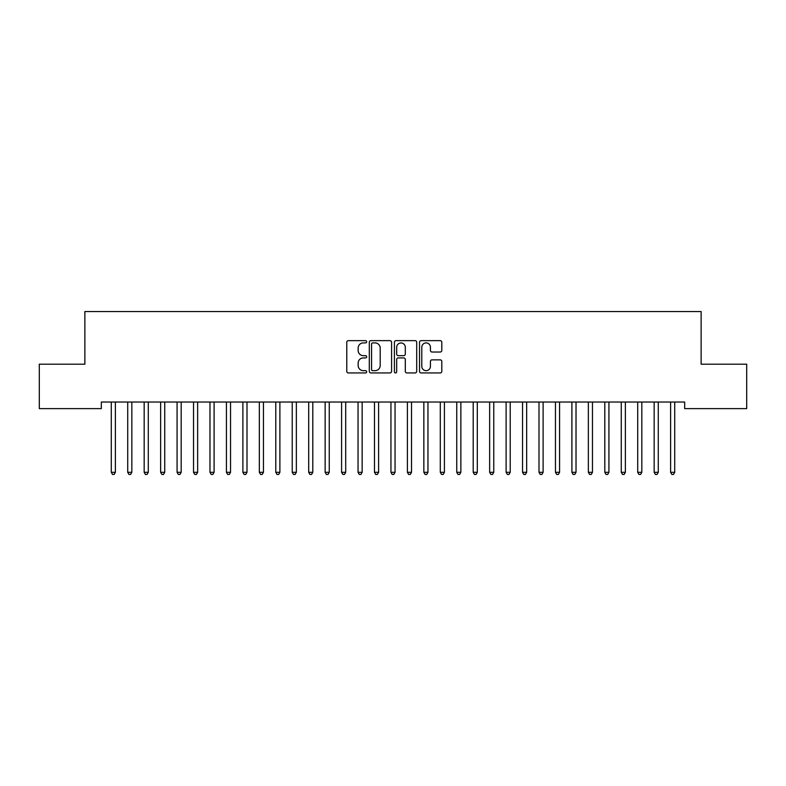 <?xml version="1.0" encoding="UTF-8"?>
<svg xmlns="http://www.w3.org/2000/svg" width="786" height="786" viewBox="0 0 786 786"><rect width="100%" height="100%" fill="white"/><g stroke="black" fill="none" stroke-linecap="round" stroke-linejoin="round"><path stroke-width="1.18" d="M366.679 341.772A1.13 1.13 0 0 0 365.549 340.643L348.395 340.643A1.611 1.611 0 0 0 346.773 342.254L346.773 371.326A1.611 1.611 0 0 0 348.395 372.937L365.549 372.937A1.13 1.13 0 0 0 366.679 371.807A1.13 1.13 0 0 0 365.549 370.678L363.329 370.678A5.168 5.168 0 0 1 358.161 365.51L358.161 363.093A5.168 5.168 0 0 1 363.329 357.925L365.549 357.925A1.13 1.13 0 0 0 366.679 356.795A1.13 1.13 0 0 0 365.549 355.665L363.329 355.665A5.168 5.168 0 0 1 358.161 350.497L358.161 348.07A5.168 5.168 0 0 1 363.329 342.902L365.549 342.902A1.13 1.13 0 0 0 366.679 341.772M440.189 352.03A1.611 1.611 0 0 0 441.811 350.409L441.811 342.254A1.611 1.611 0 0 0 440.189 340.643L421.139 340.643A1.611 1.611 0 0 0 419.528 342.254L419.528 371.326A1.611 1.611 0 0 0 421.139 372.937L440.189 372.937A1.611 1.611 0 0 0 441.811 371.326L441.811 361.472A1.611 1.611 0 0 0 440.189 359.86L432.035 359.86A1.611 1.611 0 0 0 430.423 361.472L430.423 366.355A4.323 4.323 0 0 1 426.1 370.678A4.323 4.323 0 0 1 421.787 366.355L421.787 347.225A4.323 4.323 0 0 1 426.1 342.902A4.323 4.323 0 0 1 430.423 347.225L430.423 350.409A1.611 1.611 0 0 0 432.035 352.03L440.189 352.03M684.675 402.029L101.325 402.029L101.325 408.612L39.3 408.612L39.3 364.193L84.868 364.193L84.868 311.551L701.132 311.551L701.132 364.193L746.7 364.193L746.7 408.612L684.675 408.612L684.675 402.029M391.585 342.254A1.611 1.611 0 0 0 389.974 340.643L370.913 340.643A1.611 1.611 0 0 0 369.302 342.254L369.302 371.326A1.611 1.611 0 0 0 370.913 372.937L389.974 372.937A1.611 1.611 0 0 0 391.585 371.326L391.585 342.254M396.026 340.643L415.087 340.643A1.611 1.611 0 0 1 416.698 342.254L416.698 371.326A1.611 1.611 0 0 1 415.087 372.937L406.932 372.937A1.611 1.611 0 0 1 405.311 371.326L405.311 359.536A1.611 1.611 0 0 0 403.699 357.925L398.286 357.925A1.611 1.611 0 0 0 396.675 359.536L396.675 371.807A1.13 1.13 0 0 1 395.545 372.937A1.13 1.13 0 0 1 394.415 371.807L394.415 342.254A1.611 1.611 0 0 1 396.026 340.643M372.692 342.902A1.13 1.13 0 0 0 371.562 344.032L371.562 369.548A1.13 1.13 0 0 0 372.692 370.678L375.04 370.678A5.168 5.168 0 0 0 380.198 365.51L380.198 348.07A5.168 5.168 0 0 0 375.04 342.902L372.692 342.902M405.311 347.304A4.323 4.323 0 0 0 400.998 342.981A4.323 4.323 0 0 0 396.675 347.304L396.675 354.044A1.611 1.611 0 0 0 398.286 355.665L403.699 355.665A1.611 1.611 0 0 0 405.311 354.044L405.311 347.304M111.062 402.029L111.15 402.275A1.641 1.641 -179.3 0 1 111.278 402.884L111.278 472.307L115.385 472.307L115.385 402.884A1.641 1.641 -179.3 0 1 115.503 402.275L115.601 402.029M115.385 472.307L114.157 474.449L112.506 474.449L111.278 472.307M127.509 402.029L127.607 402.275A1.641 1.641 -179.3 0 1 127.725 402.884L127.725 472.307L131.842 472.307L131.842 402.884A1.641 1.641 -179.3 0 1 131.96 402.275L132.058 402.029M131.842 472.307L130.604 474.449L128.963 474.449L127.725 472.307M143.956 402.029L144.054 402.275A1.641 1.641 -179.3 0 1 144.172 402.884L144.172 472.307L148.289 472.307L148.289 402.884A1.641 1.641 -179.3 0 1 148.407 402.275L148.505 402.029M148.289 472.307L147.051 474.449L145.41 474.449L144.172 472.307M160.413 402.029L160.511 402.275A1.641 1.641 -179.3 0 1 160.629 402.884L160.629 472.307L164.736 472.307L164.736 402.884A1.641 1.641 -179.3 0 1 164.864 402.275L164.952 402.029M164.736 472.307L163.508 474.449L161.857 474.449L160.629 472.307M176.86 402.029L176.958 402.275A1.641 1.641 -179.3 0 1 177.076 402.884L177.076 472.307L181.193 472.307L181.193 402.884A1.641 1.641 -179.3 0 1 181.311 402.275L181.409 402.029M181.193 472.307L179.955 474.449L178.314 474.449L177.076 472.307M193.317 402.029L193.415 402.275A1.641 1.641 -179.3 0 1 193.533 402.884L193.533 472.307L197.64 472.307L197.64 402.884A1.641 1.641 -179.3 0 1 197.758 402.275L197.856 402.029M197.64 472.307L196.412 474.449L194.761 474.449L193.533 472.307M209.764 402.029L209.862 402.275A1.641 1.641 -179.3 0 1 209.98 402.884L209.98 472.307L214.097 472.307L214.097 402.884A1.641 1.641 -179.3 0 1 214.214 402.275L214.313 402.029M214.097 472.307L212.859 474.449L211.218 474.449L209.98 472.307M226.221 402.029L226.309 402.275A1.641 1.641 -179.3 0 1 226.437 402.884L226.437 472.307L230.544 472.307L230.544 402.884A1.641 1.641 -179.3 0 1 230.662 402.275L230.76 402.029M230.544 472.307L229.316 474.449L227.665 474.449L226.437 472.307M242.668 402.029L242.766 402.275A1.641 1.641 -179.3 0 1 242.884 402.884L242.884 472.307L247.001 472.307L247.001 402.884A1.641 1.641 -179.3 0 1 247.118 402.275L247.217 402.029M247.001 472.307L245.763 474.449L244.122 474.449L242.884 472.307M259.115 402.029L259.213 402.275A1.641 1.641 -179.3 0 1 259.331 402.884L259.331 472.307L263.448 472.307L263.448 402.884A1.641 1.641 -179.3 0 1 263.565 402.275L263.664 402.029M263.448 472.307L262.21 474.449L260.569 474.449L259.331 472.307M275.572 402.029L275.67 402.275A1.641 1.641 -179.3 0 1 275.788 402.884L275.788 472.307L279.895 472.307L279.895 402.884A1.641 1.641 -179.3 0 1 280.012 402.275L280.111 402.029M279.895 472.307L278.666 474.449L277.016 474.449L275.788 472.307M292.019 402.029L292.117 402.275A1.641 1.641 -179.3 0 1 292.235 402.884L292.235 472.307L296.351 472.307L296.351 402.884A1.641 1.641 -179.3 0 1 296.469 402.275L296.568 402.029M296.351 472.307L295.114 474.449L293.473 474.449L292.235 472.307M308.476 402.029L308.564 402.275A1.641 1.641 -179.3 0 1 308.692 402.884L308.692 472.307L312.799 472.307L312.799 402.884A1.641 1.641 -179.3 0 1 312.916 402.275L313.015 402.029M312.799 472.307L311.57 474.449L309.92 474.449L308.692 472.307M324.923 402.029L325.021 402.275A1.641 1.641 -179.3 0 1 325.139 402.884L325.139 472.307L329.255 472.307L329.255 402.884A1.641 1.641 -179.3 0 1 329.373 402.275L329.472 402.029M329.255 472.307L328.017 474.449L326.377 474.449L325.139 472.307M341.37 402.029L341.468 402.275A1.641 1.641 -179.3 0 1 341.586 402.884L341.586 472.307L345.702 472.307L345.702 402.884A1.641 1.641 -179.3 0 1 345.82 402.275L345.919 402.029M345.702 472.307L344.465 474.449L342.824 474.449L341.586 472.307M357.827 402.029L357.925 402.275A1.641 1.641 -179.3 0 1 358.043 402.884L358.043 472.307L362.15 472.307L362.15 402.884A1.641 1.641 -179.3 0 1 362.277 402.275L362.366 402.029M362.15 472.307L360.921 474.449L359.271 474.449L358.043 472.307M374.274 402.029L374.372 402.275A1.641 1.641 -179.3 0 1 374.49 402.884L374.49 472.307L378.606 472.307L378.606 402.884A1.641 1.641 -179.3 0 1 378.724 402.275L378.823 402.029M378.606 472.307L377.368 474.449L375.728 474.449L374.49 472.307M390.73 402.029L390.829 402.275A1.641 1.641 -179.3 0 1 390.947 402.884L390.947 472.307L395.053 472.307L395.053 402.884A1.641 1.641 -179.3 0 1 395.171 402.275L395.27 402.029M395.053 472.307L393.825 474.449L392.175 474.449L390.947 472.307M407.177 402.029L407.276 402.275A1.641 1.641 -179.3 0 1 407.394 402.884L407.394 472.307L411.51 472.307L411.51 402.884A1.641 1.641 -179.3 0 1 411.628 402.275L411.726 402.029M411.51 472.307L410.272 474.449L408.632 474.449L407.394 472.307M423.634 402.029L423.723 402.275A1.641 1.641 -179.3 0 1 423.851 402.884L423.851 472.307L427.957 472.307L427.957 402.884A1.641 1.641 -179.3 0 1 428.075 402.275L428.174 402.029M427.957 472.307L426.729 474.449L425.079 474.449L423.851 472.307M440.081 402.029L440.18 402.275A1.641 1.641 -179.3 0 1 440.298 402.884L440.298 472.307L444.414 472.307L444.414 402.884A1.641 1.641 -179.3 0 1 444.532 402.275L444.63 402.029M444.414 472.307L443.176 474.449L441.536 474.449L440.298 472.307M456.528 402.029L456.627 402.275A1.641 1.641 -179.3 0 1 456.745 402.884L456.745 472.307L460.861 472.307L460.861 402.884A1.641 1.641 -179.3 0 1 460.979 402.275L461.077 402.029M460.861 472.307L459.623 474.449L457.983 474.449L456.745 472.307M472.985 402.029L473.084 402.275A1.641 1.641 -179.3 0 1 473.201 402.884L473.201 472.307L477.308 472.307L477.308 402.884A1.641 1.641 -179.3 0 1 477.436 402.275L477.524 402.029M477.308 472.307L476.08 474.449L474.43 474.449L473.201 472.307M489.432 402.029L489.531 402.275A1.641 1.641 -179.3 0 1 489.649 402.884L489.649 472.307L493.765 472.307L493.765 402.884A1.641 1.641 -179.3 0 1 493.883 402.275L493.981 402.029M493.765 472.307L492.527 474.449L490.886 474.449L489.649 472.307M505.889 402.029L505.988 402.275A1.641 1.641 -179.3 0 1 506.105 402.884L506.105 472.307L510.212 472.307L510.212 402.884A1.641 1.641 -179.3 0 1 510.33 402.275L510.428 402.029M510.212 472.307L508.984 474.449L507.334 474.449L506.105 472.307M522.336 402.029L522.435 402.275A1.641 1.641 -179.3 0 1 522.552 402.884L522.552 472.307L526.669 472.307L526.669 402.884A1.641 1.641 -179.3 0 1 526.787 402.275L526.885 402.029M526.669 472.307L525.431 474.449L523.79 474.449L522.552 472.307M538.783 402.029L538.882 402.275A1.641 1.641 -179.3 0 1 539 402.884L539 472.307L543.116 472.307L543.116 402.884A1.641 1.641 -179.3 0 1 543.234 402.275L543.332 402.029M543.116 472.307L541.878 474.449L540.237 474.449L539 472.307M555.24 402.029L555.338 402.275A1.641 1.641 -179.3 0 1 555.456 402.884L555.456 472.307L559.563 472.307L559.563 402.884A1.641 1.641 -179.3 0 1 559.691 402.275L559.779 402.029M559.563 472.307L558.335 474.449L556.685 474.449L555.456 472.307M571.687 402.029L571.786 402.275A1.641 1.641 -179.3 0 1 571.903 402.884L571.903 472.307L576.02 472.307L576.02 402.884A1.641 1.641 -179.3 0 1 576.138 402.275L576.236 402.029M576.02 472.307L574.782 474.449L573.141 474.449L571.903 472.307M588.144 402.029L588.242 402.275A1.641 1.641 -179.3 0 1 588.36 402.884L588.36 472.307L592.467 472.307L592.467 402.884A1.641 1.641 -179.3 0 1 592.585 402.275L592.683 402.029M592.467 472.307L591.239 474.449L589.588 474.449L588.36 472.307M604.591 402.029L604.689 402.275A1.641 1.641 -179.3 0 1 604.807 402.884L604.807 472.307L608.924 472.307L608.924 402.884A1.641 1.641 -179.3 0 1 609.042 402.275L609.14 402.029M608.924 472.307L607.686 474.449L606.045 474.449L604.807 472.307M621.048 402.029L621.137 402.275A1.641 1.641 -179.3 0 1 621.264 402.884L621.264 472.307L625.371 472.307L625.371 402.884A1.641 1.641 -179.3 0 1 625.489 402.275L625.587 402.029M625.371 472.307L624.143 474.449L622.492 474.449L621.264 472.307M637.495 402.029L637.593 402.275A1.641 1.641 -179.3 0 1 637.711 402.884L637.711 472.307L641.828 472.307L641.828 402.884A1.641 1.641 -179.3 0 1 641.946 402.275L642.044 402.029M641.828 472.307L640.59 474.449L638.949 474.449L637.711 472.307M653.942 402.029L654.04 402.275A1.641 1.641 -179.3 0 1 654.158 402.884L654.158 472.307L658.275 472.307L658.275 402.884A1.641 1.641 -179.3 0 1 658.393 402.275L658.491 402.029M658.275 472.307L657.037 474.449L655.396 474.449L654.158 472.307M670.399 402.029L670.497 402.275A1.641 1.641 -179.3 0 1 670.615 402.884L670.615 472.307L674.722 472.307L674.722 402.884A1.641 1.641 -179.3 0 1 674.85 402.275L674.938 402.029M674.722 472.307L673.494 474.449L671.843 474.449L670.615 472.307"/></g></svg>
